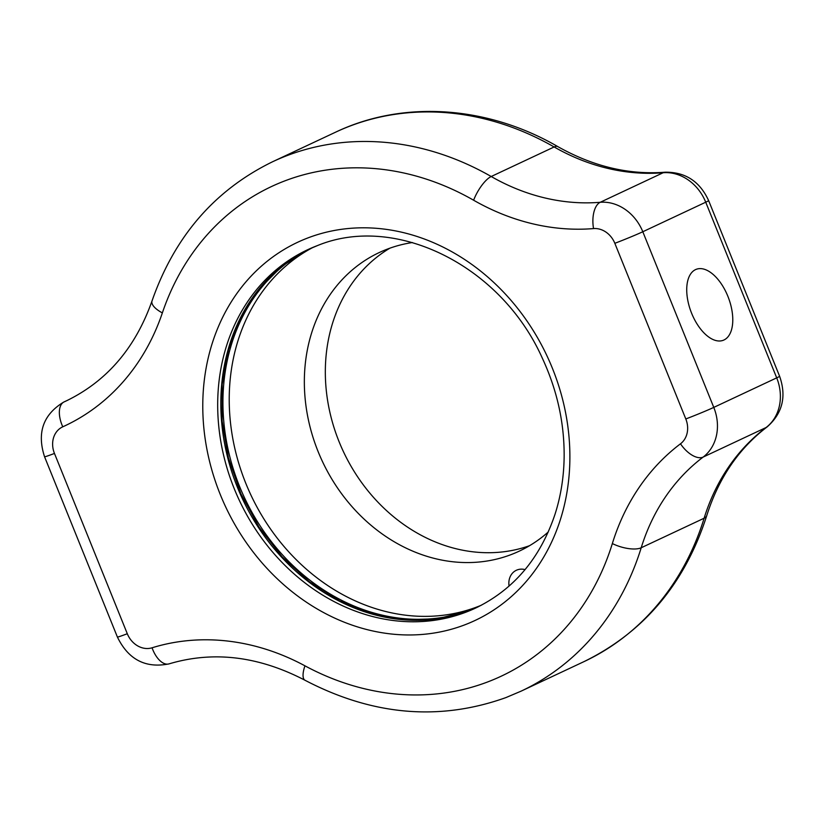 <?xml version="1.0" encoding="UTF-8"?>
<svg xmlns="http://www.w3.org/2000/svg" width="823" height="823" viewBox="0 0 823 823"><rect width="100%" height="100%" fill="white"/><g stroke="black" fill="none" stroke-linecap="round" stroke-linejoin="round"><path stroke-width="1.23" d="M727.871 296.301A37.971 19.968 69.2 0 0 696.268 269.306A37.971 19.968 69.2 0 0 691.639 313.306A37.971 19.968 69.2 0 0 723.232 340.3A37.971 19.968 69.2 0 0 727.871 296.301M525.064 569.609A16.491 14.012 -115.1 0 0 517.173 569.928A16.491 14.012 -115.1 0 0 516.34 570.277A16.491 14.012 -115.1 0 0 509.077 586.079M389.917 248.165A164.898 140.147 -115.1 0 0 343.376 451.549A164.898 140.147 -115.1 0 0 529.58 545.68M412.436 242.538A164.898 140.147 -115.1 0 0 387.52 249.05A164.898 140.147 -115.1 0 0 379.187 252.579A164.898 140.147 -115.1 0 0 320.198 456.549A164.898 140.147 -115.1 0 0 510.99 554.651A164.898 140.147 -115.1 0 0 519.323 551.112A164.898 140.147 -115.1 0 0 548.293 531.956M313.296 247.239A197.87 168.17 -115.1 0 0 249.781 492.586A197.87 168.17 -115.1 0 0 477.196 606.87A197.87 168.17 -115.1 0 0 481.332 605.224M310.117 248.608A197.87 168.17 -115.1 0 0 242.641 493.666A197.87 168.17 -115.1 0 0 470.9 609.822A197.87 168.17 -115.1 0 0 478.245 606.798M308.131 237.837A208.867 177.511 64.9 0 1 552.418 368.313A208.867 177.511 64.9 0 1 464.532 624.935A208.867 177.511 64.9 0 1 220.245 494.458A208.867 177.511 64.9 0 1 308.131 237.837M465.664 612.281A197.87 168.17 -115.1 0 0 475.663 608.043C513.778 589.566 540.227 558.303 555.021 514.262C560.864 496.022 563.899 476.795 564.146 456.6C564.383 422.929 557.161 390.225 542.46 358.468C501.032 265.181 395.071 213.342 317.287 245.655L307.493 249.801A197.87 168.17 -115.1 0 0 236.705 494.561A197.87 168.17 -115.1 0 0 465.664 612.281M477.217 607.302A197.87 168.17 64.9 0 1 468.801 610.81A197.87 168.17 64.9 0 1 240.265 494.026A197.87 168.17 64.9 0 1 309.067 249.081L282.022 266.168L259.06 289.151L241.005 317.215L228.547 349.353L222.169 384.382L222.117 421.037L228.424 457.948L240.861 493.738L258.967 527.09L282.073 556.77L309.304 581.666L339.662 600.883L371.996 613.721L405.111 619.74L437.805 618.731L468.894 610.769L477.217 607.302M304.952 665.828A270.428 229.833 -115.1 0 0 487.576 681.979A270.428 229.833 -115.1 0 0 612.343 543.561A241.849 205.544 64.9 0 1 680.498 443.792A21.984 18.682 -115.1 0 0 685.806 418.958L614.832 243.31A21.984 18.682 -115.1 0 0 593.548 228.578A241.849 205.544 64.9 0 1 473.626 200.226A270.428 229.833 -115.1 0 0 162.357 312.905A241.849 205.544 64.9 0 1 62.785 426.808A21.984 18.682 -115.1 0 0 54.462 453.442L127.298 633.731A21.984 18.682 -115.1 0 0 152.07 647.794A241.849 205.544 64.9 0 1 304.952 665.828A21.984 7.613 118.3 0 0 305.004 680.261C258.689 656.137 213.373 650.674 169.054 663.873A21.984 11.501 -107.2 0 1 152.07 647.794M317.071 245.727A197.87 168.17 -115.1 0 0 307.493 249.801M162.357 312.905A21.984 8.672 18.7 0 1 152.018 300.94C174.61 236.376 214.793 189.979 272.567 161.761A292.412 248.525 64.9 0 1 287.34 155.496A292.412 248.525 64.9 0 1 491.208 176.513A219.864 186.862 -115.1 0 0 600.234 202.283L663.153 172.737A219.864 186.862 64.9 0 1 554.136 146.967A292.412 248.525 -115.1 0 0 350.269 125.96A292.412 248.525 -115.1 0 0 335.496 132.225C403.229 99.881 487.422 105.714 557.963 146.689A21.984 7.376 119.8 0 0 554.136 146.967L491.208 176.513A21.984 7.376 119.8 0 0 473.626 200.226M169.054 663.873C145.578 668.543 128.367 659.604 117.401 637.043L44.555 456.755C36.768 432.764 43.166 414.545 63.741 402.066A43.969 37.374 64.9 0 1 64.112 401.902A219.864 186.862 -115.1 0 0 65.974 401.048C106.692 381.409 135.373 348.047 152.018 300.94M62.785 426.808A21.984 11.584 65.6 0 1 64.112 401.902L67.774 400.184M685.806 418.958A21.984 0.751 -22 0 0 713.778 407.395A43.969 37.374 64.9 0 1 703.171 457.063A219.864 186.862 -115.1 0 0 641.21 547.758A292.412 248.525 64.9 0 1 521.072 691.166L584.001 661.62A292.412 248.525 -115.1 0 0 704.128 518.223A219.864 186.862 64.9 0 1 766.09 427.518A43.969 37.374 -115.1 0 0 776.706 377.86L705.733 202.201A43.969 37.374 -115.1 0 0 663.153 172.737A21.984 11.049 -94.7 0 1 665.149 172.202C685.364 171.976 699.859 181.441 708.634 200.606A21.984 0.751 -22 0 1 705.733 202.201L642.804 231.747L713.778 407.395L776.706 377.86A21.984 0.751 -22 0 0 779.607 376.265L708.634 200.606M612.343 543.561A21.984 8.467 17.1 0 0 641.21 547.758L704.128 518.223A21.984 8.467 17.1 0 0 706.772 515.579C684.931 583.517 644.008 632.198 584.001 661.62M680.498 443.792A21.984 11.409 53 0 0 703.171 457.063L766.09 427.518A21.984 11.409 53 0 0 767.159 426.88C782.539 413.331 786.685 396.47 779.607 376.265M593.548 228.578A21.984 11.049 -94.7 0 1 600.234 202.283A43.969 37.374 64.9 0 1 642.804 231.747A21.984 0.751 -22 0 1 614.832 243.31M117.401 637.043A21.984 0.751 -22 0 0 127.298 633.731M44.555 456.755A21.984 0.751 -22 0 0 54.462 453.442M521.072 691.166L505.878 697.606C439.513 721.329 372.562 715.547 305.004 680.261M272.567 161.761L335.496 132.225M63.741 402.066L67.949 400.101M706.772 515.579C718.654 478.07 738.787 448.504 767.159 426.88M557.963 146.689C593.218 166.524 628.947 175.032 665.149 172.202"/></g></svg>
